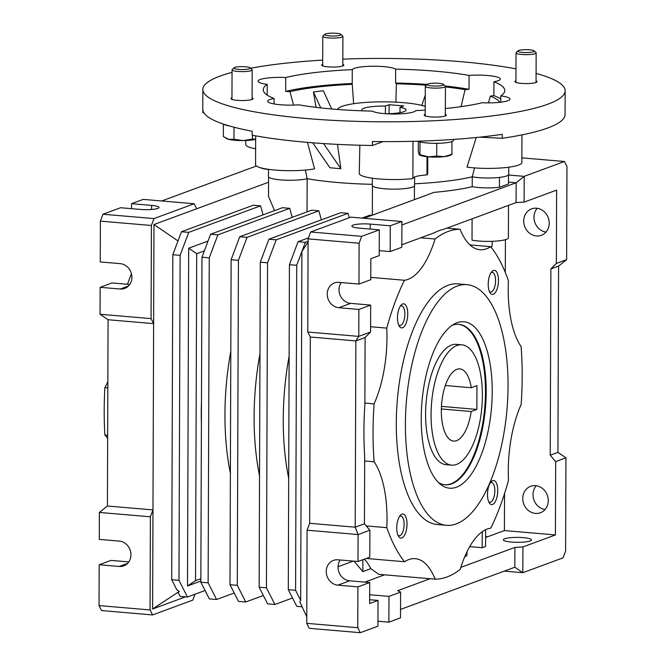 <?xml version="1.0" encoding="UTF-8"?>
<svg xmlns="http://www.w3.org/2000/svg" width="666" height="666" viewBox="0 0 666 666"><rect width="100%" height="100%" fill="white"/><g stroke="black" fill="none" stroke-linecap="round" stroke-linejoin="round"><path stroke-width="1" d="M456.934 345.529A60.381 25.233 -85.1 0 1 461.871 344.822A60.381 25.233 -85.1 0 1 482.242 401.307A60.381 25.233 -85.1 0 1 456.518 464.435A60.381 25.233 -85.1 0 1 451.581 465.151A60.381 25.233 -85.1 0 1 431.202 408.666A60.381 25.233 -85.1 0 1 456.934 345.529M476.873 409.423L476.956 385.639L471.278 387.737A36.23 15.143 94.9 0 0 459.815 368.889A36.23 15.143 94.9 0 0 456.851 369.314A36.23 15.143 94.9 0 0 441.416 407.192A36.23 15.143 94.9 0 0 453.638 441.083A36.23 15.143 94.9 0 0 456.601 440.659A36.23 15.143 94.9 0 0 471.203 411.513L476.873 409.423L441.45 406.393M441.35 408.966L471.203 411.513M471.278 387.737L445.304 385.514M322.685 64.277A11.072 1.94 0.2 0 0 321.67 65.077A11.072 1.94 0.2 0 0 330.328 67A11.072 1.94 0.2 0 0 342.765 65.976A11.072 1.94 0.2 0 0 343.814 65.151A11.072 1.94 0.2 0 0 342.807 64.344M231.959 97.769A11.072 1.94 0.2 0 0 230.952 98.576A11.072 1.94 0.2 0 0 239.602 100.491A11.072 1.94 0.2 0 0 252.039 99.467A11.072 1.94 0.2 0 0 253.088 98.651A11.072 1.94 0.2 0 0 252.089 97.844M425.208 114.294A11.072 1.94 0.2 0 0 424.2 115.093A11.072 1.94 0.2 0 0 432.858 117.016A11.072 1.94 0.2 0 0 445.288 115.992A11.072 1.94 0.2 0 0 446.337 115.176A11.072 1.94 0.2 0 0 445.338 114.361M515.934 80.794A11.072 1.94 0.2 0 0 514.926 81.602A11.072 1.94 0.2 0 0 523.584 83.525A11.072 1.94 0.2 0 0 536.013 82.492A11.072 1.94 0.2 0 0 537.062 81.677A11.072 1.94 0.2 0 0 536.063 80.869M536.088 73.427A181.152 31.685 -179.8 0 1 565.159 90.759A181.152 31.685 -179.8 0 1 547.985 104.146A181.152 31.685 -179.8 0 1 344.513 120.912A181.152 31.685 -179.8 0 1 202.855 89.494A181.152 31.685 -179.8 0 1 220.03 76.107A181.152 31.685 -179.8 0 1 232.043 72.361M250.641 68.232A181.152 31.685 -179.8 0 1 322.694 60.107M342.832 59.132A181.152 31.685 -179.8 0 1 515.975 68.864M479.745 137.154L502.239 138.303A181.152 31.685 0.2 0 0 547.902 127.922A181.152 31.685 0.2 0 0 565.043 115.118L565.059 111.147A181.152 31.685 0.2 0 0 565.084 110.573L565.159 90.759M445.354 108.525A120.771 21.121 0.2 0 0 482.284 102.731A22.145 3.871 0.2 0 0 509.998 99.084A22.145 3.871 0.2 0 0 500.782 95.904A120.771 21.121 0.2 0 0 504.77 90.551A120.771 21.121 0.2 0 0 493.931 81.752L493.881 95.621A22.145 3.871 0.2 0 1 490.367 96.112L488.469 102.88M493.931 81.752A22.145 3.871 0.2 0 0 498.201 80.686A22.145 3.871 0.2 0 0 500.299 79.054A22.145 3.871 0.2 0 0 469.055 75.416L469.006 89.286A120.771 21.121 0.2 0 0 445.171 85.997M461.072 106.652L465.068 89.677A22.145 3.871 -179.8 0 1 469.006 89.286M427.147 84.416A120.771 21.121 0.2 0 0 395.596 83.009L395.646 69.139A22.145 3.871 0.2 0 0 376.182 66.242A22.145 3.871 0.2 0 0 354.262 68.382A22.145 3.871 0.2 0 0 352.272 69.639A120.771 21.121 0.2 0 0 285.731 77.514A22.145 3.871 0.2 0 0 260.115 79.529A22.145 3.871 0.2 0 0 258.017 81.169A22.145 3.871 0.2 0 0 267.224 84.349A120.771 21.121 0.2 0 0 263.236 89.702A120.771 21.121 0.2 0 0 274.084 98.501A22.145 3.871 0.2 0 0 269.813 99.559A22.145 3.871 0.2 0 0 267.715 101.199A22.145 3.871 0.2 0 0 298.959 104.837A120.771 21.121 0.2 0 0 372.369 111.114A22.145 3.871 0.2 0 0 391.833 114.003A22.145 3.871 0.2 0 0 413.752 111.863A22.145 3.871 0.2 0 0 415.742 110.614A120.771 21.121 0.2 0 0 425.224 110.123M274.084 98.501L274.067 103.938M285.731 77.514L285.681 91.392A22.145 3.871 0.2 0 1 289.943 91.683L293.548 105.103M395.596 83.009A22.145 3.871 -179.8 0 1 396.353 83.799L395.912 102.164M426.348 85.181A116.384 20.355 0.2 0 0 396.353 83.799M476.215 137.521L467.008 167.124A34.216 5.986 0.2 0 0 518.614 165.068A34.216 5.986 0.2 0 0 521.853 162.537L521.953 134.89M516.325 135.981L515.667 136.097M268.481 169.322L268.456 176.507A21.137 3.696 0.2 0 0 283.45 180.095A21.137 3.696 0.2 0 0 307.168 178.696A108.808 19.031 0.2 0 0 372.319 184.324M305.353 170.063L307.168 178.696L307.034 211.888M245.729 140.518L245.712 144.539A34.216 5.986 0.2 0 0 255.619 148.793M323.526 143.573L340.875 168.698L337.471 144.372M340.875 168.698A114.019 19.947 0.2 0 1 329.945 167.765L312.704 142.799M255.661 135.847L255.561 165.118A34.216 5.986 0.2 0 0 278.488 170.313A34.216 5.986 0.2 0 0 314.577 168.873L307.442 142.366M359.848 145.23L359.274 173.451A34.216 5.986 0.2 0 0 377.547 178.813A34.216 5.986 0.2 0 0 412.878 178.563L413.003 141.317M427.048 156.701L426.981 174.908A34.216 5.986 0.2 0 0 427.705 173.693L427.763 156.776M426.981 174.908A22.178 3.879 0.2 0 0 412.878 178.38M372.336 178.205L372.311 185.389A21.137 3.696 0.2 0 0 393.431 189.152A21.137 3.696 0.2 0 0 414.585 185.531L414.61 176.973M414.585 183.791A108.808 19.031 0.2 0 0 472.252 176.798A21.137 3.696 0.2 0 0 495.412 177.772A21.137 3.696 0.2 0 0 508.732 174.384L508.757 167.199M472.252 176.798L474.558 167.907M316.067 107.359L313.428 91.925L323.335 90.751L331.71 108.991M320.762 107.909L313.428 91.925M421.786 105.411L425.274 95.263M203.896 112.837L202.805 112.696L202.814 109.89M202.855 89.494L202.789 109.307A181.152 31.685 0.2 0 0 252.189 131.244L252.181 135.206A181.152 31.685 0.2 0 0 372.427 145.488L372.444 141.525A181.152 31.685 0.2 0 0 502.256 134.332L502.239 138.303M372.427 145.488L382.9 141.625M289.943 91.683A116.384 20.355 -179.8 0 1 352.239 84.307A22.145 3.871 -179.8 0 1 352.114 83.891A22.145 3.871 -179.8 0 1 352.222 83.508A120.771 21.121 0.2 0 0 285.681 91.392M353.638 103.721L352.239 84.307M500.774 99.034A120.771 21.121 0.2 0 0 493.881 95.621M490.367 96.112A116.384 20.355 -179.8 0 1 499.733 102.314M465.068 89.677A116.384 20.355 0.2 0 0 445.429 86.921M352.272 69.639L352.222 83.508M267.224 84.349L267.191 95.088M500.782 95.904L500.765 102.198M469.055 75.416A120.771 21.121 0.2 0 0 395.646 69.139M337.679 109.474A46.295 8.1 -179.8 0 1 342.033 106.36A46.295 8.1 -179.8 0 1 383.25 101.848A46.295 8.1 -179.8 0 1 425.233 106.427M389.102 113.728L389.135 104.712L385.414 106.085A22.145 3.871 0.2 0 0 363.894 108.233A22.145 3.871 0.2 0 0 361.796 109.865A22.145 3.871 0.2 0 0 362.495 110.839M386.596 113.794A22.145 3.871 0.2 0 0 403.979 111.655A22.145 3.871 0.2 0 0 406.077 110.023A22.145 3.871 0.2 0 0 399.991 107.326L399.975 112.671M385.414 106.085L385.389 113.711M399.991 107.326L403.713 105.952L389.135 104.712M451.581 465.151L446.112 464.685A60.381 25.233 -85.1 0 1 425.599 413.994A60.381 25.233 -85.1 0 1 456.401 344.355L461.871 344.822M444.763 484.765A80.511 33.641 94.9 0 0 485.472 391.883A80.511 33.641 94.9 0 0 458.483 324.334M452.006 325.408A80.511 33.641 -85.1 0 1 458.849 324.359A80.511 33.641 -85.1 0 1 486.205 391.949A80.511 33.641 -85.1 0 1 445.129 484.798A80.511 33.641 -85.1 0 1 438.569 482.609M421.228 418.09A83.533 34.907 -85.1 0 1 454.354 323.951A83.533 34.907 -85.1 0 1 492.224 391.874A83.533 34.907 -85.1 0 1 440.626 484.432A83.533 34.907 -85.1 0 1 421.228 418.09M508.05 386.039A120.771 50.466 -85.1 0 1 446.436 525.316A120.771 50.466 -85.1 0 1 405.403 423.934A120.771 50.466 -85.1 0 1 467.016 284.657A120.771 50.466 -85.1 0 1 508.05 386.039M467.016 284.657L457.9 283.874A120.771 50.466 94.9 0 0 396.295 423.151A120.771 50.466 94.9 0 0 437.329 524.533L446.436 525.316M107.834 387.887L104.87 387.637A182.159 76.115 94.9 0 0 104.196 410.04A182.159 76.115 94.9 0 0 104.878 435.04A80.511 33.641 -85.1 0 1 107.659 438.419M310.314 337.021L355.86 340.917L365.101 337.504L364.86 404.811A175.474 73.327 94.9 0 0 363.936 430.96A175.474 73.327 94.9 0 0 364.685 456.476L364.452 523.792L355.211 527.197L309.665 523.31L310.314 337.021L307.767 332.026L308.092 238.878L310.681 231.984L350.882 217.149L401.898 221.512L390.259 225.799L370.221 224.092L370.204 229.062M420.77 237.787L435.048 239.002A80.511 33.641 -85.1 0 1 404.445 280.261A175.474 73.327 94.9 0 0 386.755 328.113A80.511 33.641 -85.1 0 1 374.092 403.871A175.474 73.327 94.9 0 0 373.043 431.735A175.474 73.327 94.9 0 0 374.109 461.796A80.511 33.641 -85.1 0 1 386.804 527.672L366.258 525.915M374.092 403.871L364.868 403.08M386.804 527.672A175.474 73.327 94.9 0 0 404.52 561.738A80.511 33.641 -85.1 0 1 415.251 558.674A80.511 33.641 -85.1 0 1 435.139 579.154A175.474 73.327 94.9 0 0 460.181 569.405A80.511 33.641 -85.1 0 1 490.784 528.155A175.474 73.327 94.9 0 0 508.474 480.294A80.511 33.641 -85.1 0 1 508.258 470.787A80.511 33.641 -85.1 0 1 521.137 404.545A175.474 73.327 94.9 0 0 521.12 346.62A80.511 33.641 -85.1 0 1 508.208 289.036A80.511 33.641 -85.1 0 1 508.424 280.736A175.474 73.327 94.9 0 0 490.709 246.67A80.511 33.641 -85.1 0 1 479.978 249.733A80.511 33.641 -85.1 0 1 460.089 229.254L446.919 228.13M396.753 527.947A12.08 5.045 -85.1 0 1 400.491 515.168A12.08 5.045 -85.1 0 1 407.018 524.159A12.08 5.045 -85.1 0 1 404.079 535.939A12.08 5.045 -85.1 0 1 398.659 536.538A12.08 5.045 -85.1 0 1 396.753 527.947M397.985 535.281A9.898 4.138 94.9 0 0 399.067 535.739A9.898 4.138 94.9 0 0 404.12 524.325A9.898 4.138 94.9 0 0 400.757 516.017A9.898 4.138 94.9 0 0 399.608 516.292M487.479 494.447A12.08 5.045 -85.1 0 1 491.208 481.676A12.08 5.045 -85.1 0 1 497.743 490.659A12.08 5.045 -85.1 0 1 494.805 502.439A12.08 5.045 -85.1 0 1 489.385 503.046A12.08 5.045 -85.1 0 1 487.479 494.447M488.711 501.781A9.898 4.138 94.9 0 0 489.793 502.247A9.898 4.138 94.9 0 0 494.846 490.834A9.898 4.138 94.9 0 0 491.483 482.525A9.898 4.138 94.9 0 0 490.334 482.8M488.211 284.257A12.08 5.045 -85.1 0 1 491.941 271.478A12.08 5.045 -85.1 0 1 498.476 280.461A12.08 5.045 -85.1 0 1 495.537 292.249A12.08 5.045 -85.1 0 1 490.118 292.849A12.08 5.045 -85.1 0 1 488.211 284.257M489.443 291.583A9.898 4.138 94.9 0 0 490.526 292.049A9.898 4.138 94.9 0 0 495.579 280.636A9.898 4.138 94.9 0 0 492.216 272.327A9.898 4.138 94.9 0 0 491.067 272.602M397.485 317.749A12.08 5.045 -85.1 0 1 401.223 304.97A12.08 5.045 -85.1 0 1 407.75 313.961A12.08 5.045 -85.1 0 1 404.811 325.741A12.08 5.045 -85.1 0 1 399.392 326.34A12.08 5.045 -85.1 0 1 397.485 317.749M398.718 325.083A9.898 4.138 94.9 0 0 399.8 325.549A9.898 4.138 94.9 0 0 404.853 314.136A9.898 4.138 94.9 0 0 401.49 305.827A9.898 4.138 94.9 0 0 400.341 306.102M464.751 556.693A21.137 3.696 0.2 0 0 466.949 555.061L466.958 551.831M511.43 542.066A14.086 2.464 -179.8 0 1 503.33 539.81A14.086 2.464 -179.8 0 1 523.401 537.645A14.086 2.464 -179.8 0 1 531.51 539.901A14.086 2.464 -179.8 0 1 511.43 542.066M472.094 218.831L472.019 240.185A21.012 3.671 0.2 0 0 478.446 241.025A21.012 3.671 0.2 0 0 508.391 237.804L508.499 205.394M523.709 220.995A14.086 12.562 69.7 0 1 531.585 208.874A14.086 12.562 69.7 0 1 549.217 223.177A14.086 12.562 69.7 0 1 541.341 235.306A14.086 12.562 69.7 0 1 523.709 220.995M537.204 208.3A14.086 12.562 -110.3 0 0 533.974 217.208A14.086 12.562 -110.3 0 0 545.987 232.093M522.743 498.443A14.086 12.562 69.7 0 1 530.619 486.313A14.086 12.562 69.7 0 1 548.251 500.624A14.086 12.562 69.7 0 1 540.376 512.753A14.086 12.562 69.7 0 1 522.743 498.443M545.021 509.54A14.086 12.562 69.7 0 1 533.008 494.655A14.086 12.562 69.7 0 1 536.238 485.739M151.565 209.474L151.582 205.394A12.879 2.256 -179.8 0 1 158.991 207.459A12.879 2.256 -179.8 0 1 140.634 209.44L120.588 207.725L102.972 214.227L100.383 221.12L100.241 261.946L120.28 263.661A12.879 11.48 69.7 0 1 131.901 277.339A12.879 11.48 69.7 0 1 124.7 288.428A12.879 11.48 69.7 0 1 120.196 289.027L100.15 287.312L100.058 314.269L151.074 318.623L151.398 225.483L153.988 218.59L194.189 203.746L196.736 208.749L153.963 224.534L177.997 240.934L172.827 254.72L171.695 579.728L178.979 580.344L187.462 597.011L205.07 590.509M100.058 314.269L108.067 319.73L107.417 506.018L99.367 512.437L99.276 539.393L119.314 541.108A12.879 11.48 69.7 0 1 130.936 554.786A12.879 11.48 69.7 0 1 123.734 565.875A12.879 11.48 69.7 0 1 119.231 566.475L99.184 564.76L99.043 605.585L101.59 610.58L152.606 614.943L192.807 600.099L195.013 594.222M263.037 214.877L260.589 205.836L253.296 205.22L181.452 231.743L188.736 232.367L180.111 255.344L178.979 580.344M260.589 205.836L188.736 232.367M292.183 217.366L289.743 208.333L282.451 207.709L210.598 234.232L217.89 234.857L209.266 257.834L208.133 582.842L216.617 599.5L234.216 592.998M289.743 208.333L217.89 234.857M210.598 234.232L201.981 257.209L209.266 257.834M201.981 257.209L200.841 582.217L208.133 582.842M200.841 582.217L209.324 598.876L216.617 599.5M321.337 219.863L318.889 210.822L311.605 210.198L239.752 236.73L247.044 237.354L238.42 260.323L237.287 585.331L245.771 601.989L263.37 595.496M318.889 210.822L247.044 237.354M239.752 236.73L231.127 259.707L238.42 260.323M231.127 259.707L229.995 584.706L237.287 585.331M229.995 584.706L238.478 601.373L245.771 601.989M349.242 217.749L348.043 213.32L340.759 212.695L268.906 239.219L276.19 239.843L267.565 262.82L266.433 587.828L274.916 604.487L292.524 597.985M348.043 213.32L276.19 239.843M268.906 239.219L260.281 262.196L267.565 262.82M260.281 262.196L259.149 587.204L266.433 587.828M259.149 587.204L267.632 603.862L274.916 604.487M180.111 255.344L172.827 254.72M187.462 597.011L180.178 596.386L178.213 592.532L179.271 591.416L176.781 589.718L171.695 579.728M181.452 231.743L177.997 240.934M200.857 578.712L195.554 580.677L187.504 585.98L188.678 248.218L196.695 253.688L204.362 250.849M200.849 581.06L187.504 585.98M208.033 241.075L188.678 248.218M195.554 580.677L196.695 253.688M230.811 351.273A150.957 63.079 94.9 0 0 230.386 473.226M259.965 353.771A150.957 63.079 94.9 0 0 259.54 475.715M289.111 356.26A150.957 63.079 94.9 0 0 288.686 478.213M201.473 401.365A150.957 63.079 94.9 0 0 201.398 423.135M107.417 506.018L152.972 509.906L153.621 323.626L151.074 318.623M108.067 319.73L153.621 323.626L153.963 224.534M179.271 591.416L152.622 608.999L152.972 509.906L150.383 516.799L99.367 512.437M151.398 225.483L100.383 221.12M102.972 214.227L153.988 218.59M151.582 205.394L131.543 203.679L143.173 199.384L194.189 203.746M268.581 176.898L268.515 196.42L274.542 210.631M268.565 182.226L196.736 208.749M308.475 237.87L298.06 241.708L305.344 242.332L296.72 265.309L295.587 590.317L300.674 600.316L299.775 601.723L306.768 616.883M308.083 241.325L305.344 242.332M371.828 215.351L369.905 215.185L362.013 218.098M259.923 167.557A21.012 3.671 0.2 0 0 268.481 169.514M298.06 241.708L289.435 264.685L296.72 265.309M289.435 264.685L288.303 589.693L295.587 590.317M288.303 589.693L296.786 606.351L302.123 606.809M99.043 605.585L150.058 609.948L152.606 614.943M150.383 516.799L150.058 609.948M152.622 608.999L185.539 596.844M128.771 561.921L110.989 560.397L99.184 564.76M129.737 284.474L111.955 282.958L100.15 287.312M131.543 203.679L131.527 208.658M256.41 166.009L161.696 200.974M300.674 600.316L301.898 251.523L308.083 241.933M306.751 623.343L357.767 627.705L360.306 632.7L309.29 628.338L306.751 623.343L307.076 530.194L309.665 523.31M566.633 259.648L558.583 266.075L557.933 452.356L550.233 455.203L550.882 268.914L556.368 263.436L566.633 259.648L566.957 166.508L564.41 161.505L524.209 176.348L524.117 202.114L516.092 202.589L443.897 229.246A175.474 73.327 94.9 0 0 434.315 232.784L401.814 244.78M521.869 157.867L564.41 161.505M508.516 175.008L524.209 176.348L516.158 182.775L516.092 202.589M363.936 218.265L434.115 192.357A108.691 19.014 0.2 0 0 472.211 186.68A21.012 3.671 0.2 0 0 499.433 187.296L508.483 183.949L508.516 174.908M472.244 176.806L472.211 186.68M499.467 177.406L499.433 187.296M508.491 182.118L516.158 182.775L401.881 224.966M341.183 282.55A12.879 11.48 -110.3 0 0 340.309 295.629A12.879 11.48 -110.3 0 0 350.641 303.363L370.679 305.078L358.874 309.432L338.836 307.717A12.879 11.48 69.7 0 1 327.439 296.553A12.879 11.48 69.7 0 1 334.415 282.95A12.879 11.48 69.7 0 1 338.919 282.351L358.966 284.066L370.771 279.712L370.845 258.699L379.22 255.611L379.312 229.845L359.274 228.13A12.879 2.256 -179.8 0 1 351.864 226.065A12.879 2.256 -179.8 0 1 370.221 224.092M310.681 231.984L361.696 236.347L359.107 243.24L358.966 284.066M379.312 229.845L361.696 236.347M308.092 238.878L359.107 243.24M307.767 332.026L358.783 336.388L370.587 332.026L365.101 337.504M358.874 309.432L358.783 336.388L355.86 340.917L355.211 527.197L358.092 534.557L357.992 561.513L369.796 557.151L369.896 530.203L358.092 534.557L307.076 530.194M340.218 559.989A12.879 11.48 -110.3 0 0 339.335 573.068A12.879 11.48 -110.3 0 0 349.667 580.81L369.713 582.517L357.908 586.879L337.862 585.164A12.879 11.48 69.7 0 1 326.465 574A12.879 11.48 69.7 0 1 333.45 560.397A12.879 11.48 69.7 0 1 337.953 559.798L357.992 561.513M357.908 586.879L357.767 627.705M360.306 632.7L377.93 626.198L378.022 600.432L369.655 599.716M369.672 594.738L388.969 596.386L388.877 622.152L400.507 617.857L400.599 592.099L397.702 590.684L430.094 578.721M388.877 622.152L377.947 621.22M504.304 571.12L522.827 572.702L514.818 567.232L400.541 609.423M460.814 567.382L514.885 547.419L522.918 546.936L522.827 572.702L563.028 557.858L565.617 550.965L565.942 457.825L555.677 461.613L550.233 455.203M565.942 457.825L557.933 452.356M558.583 266.075L550.882 268.914M488.053 536.613L485.622 536.754M491.308 247.436A108.691 19.014 0.2 0 0 492.157 245.08L492.174 241.325M556.368 263.436L556.626 190.11L524.117 202.114M390.259 225.799L390.176 251.565L401.806 247.269L401.898 221.512M390.176 251.565L379.237 250.632M370.679 305.078L370.587 332.026M364.452 523.792L369.896 530.203M353.263 561.105L338.062 566.716M388.969 596.386L400.599 592.099M369.713 582.517L369.638 603.529L378.022 600.432M482.226 531.734L482.167 547.735L485.589 546.47L485.647 529.703M514.885 547.419L514.818 567.232M522.918 546.936L555.419 534.94L555.677 461.613M555.419 534.94L504.403 530.577L485.622 537.512M505.419 239.668L505.303 272.494M504.537 493.598L504.403 530.577M482.167 547.735L469.705 546.636M435.139 579.154L378.788 574.333L370.854 568.647A80.511 33.641 94.9 0 0 364.335 559.174M362.895 559.706L362.853 571.603L353.996 561.172M370.854 568.647L362.853 571.603M384.54 574.825L364.835 582.101M469.921 244.897L490.709 246.67M460.089 229.254A175.474 73.327 94.9 0 0 435.048 239.002M404.445 280.261L370.779 277.381M370.604 326.731L386.755 328.113M364.668 460.989L374.109 461.796M366.242 558.466L404.52 561.738M131.443 273.734A175.116 73.177 94.9 0 0 127.481 284.282M107.85 381.635A80.511 33.641 -85.1 0 1 104.87 387.637M104.878 435.04L107.667 435.281M518.614 50.483A8.275 1.449 -179.8 0 1 527.181 49.692A8.275 1.449 -179.8 0 1 534.24 50.891A8.275 1.449 -179.8 0 1 533.591 51.757A8.275 1.449 -179.8 0 1 523.584 52.489A8.275 1.449 -179.8 0 1 517.965 50.832A8.275 1.449 -179.8 0 1 518.614 50.483M534.24 50.891L535.997 52.606A10.065 1.757 -179.8 0 1 536.155 52.922A10.065 1.757 -179.8 0 1 535.206 53.663A10.065 1.757 -179.8 0 1 523.901 54.595A10.065 1.757 -179.8 0 1 516.033 52.847A10.065 1.757 -179.8 0 1 516.192 52.539L517.965 50.832M453.704 139.419L453.704 140.168A18.515 3.238 -179.8 0 1 438.478 143.298A18.515 3.238 -179.8 0 1 417.848 141.184M229.171 125.882A18.515 3.238 -179.8 0 1 223.876 124.234M438.894 83.317A8.275 1.449 -179.8 0 1 443.523 84.382A8.275 1.449 -179.8 0 1 440.417 85.781A8.275 1.449 -179.8 0 1 431.859 85.914A8.275 1.449 -179.8 0 1 427.239 84.332A8.275 1.449 -179.8 0 1 438.894 83.317M443.523 84.382L445.279 86.097A10.065 1.757 -179.8 0 1 445.437 86.413A10.065 1.757 -179.8 0 1 431.093 87.954A10.065 1.757 -179.8 0 1 425.308 86.347A10.065 1.757 -179.8 0 1 425.466 86.031L427.239 84.332M451.889 141.558L451.973 154.312L444.339 156.635L436.713 156.127L428.288 156.818L419.089 154.479L418.306 151.44L418.34 141.392M436.754 143.348L436.713 156.127M451.182 154.112L451.973 154.312M420.063 141.925L419.88 154.687L419.089 154.479M419.405 154.887L419.813 155.103A16.101 2.814 0.2 0 0 428.288 156.818A16.101 2.814 0.2 0 0 444.339 156.635A16.101 2.814 0.2 0 0 450.449 155.211L451.756 154.512M249.617 68.731A8.275 1.449 -179.8 0 1 239.61 69.464A8.275 1.449 -179.8 0 1 233.982 67.807A8.275 1.449 -179.8 0 1 234.64 67.449A8.275 1.449 -179.8 0 1 243.198 66.658A8.275 1.449 -179.8 0 1 250.266 67.865A8.275 1.449 -179.8 0 1 249.617 68.731M250.266 67.865L252.023 69.58A10.065 1.757 -179.8 0 1 252.181 69.888A10.065 1.757 -179.8 0 1 251.232 70.638A10.065 1.757 -179.8 0 1 239.927 71.57A10.065 1.757 -179.8 0 1 232.059 69.822A10.065 1.757 -179.8 0 1 232.218 69.505L233.982 67.807M234.024 127.223L233.982 139.269L228.671 139.336L223.36 136.563L223.401 124.084M252.522 135.273L252.514 139.061L243.248 140.584L233.982 139.269M255.652 139.252L252.514 139.061M255.652 139.277A16.101 2.814 -179.8 0 1 243.248 140.584A16.101 2.814 0.2 0 1 228.671 139.336A16.101 2.814 0.2 0 1 226.557 138.586L225.866 138.203M329.337 35.897A8.275 1.449 -179.8 0 1 324.708 34.316A8.275 1.449 -179.8 0 1 336.363 33.3A8.275 1.449 -179.8 0 1 340.992 34.366A8.275 1.449 -179.8 0 1 337.887 35.764A8.275 1.449 -179.8 0 1 329.337 35.897M340.992 34.366L342.749 36.081A10.065 1.757 -179.8 0 1 342.907 36.397A10.065 1.757 -179.8 0 1 328.563 37.937A10.065 1.757 -179.8 0 1 322.777 36.33A10.065 1.757 -179.8 0 1 322.943 36.014L324.708 34.316M120.196 289.027L128.513 285.955M119.231 566.475L127.547 563.403M350.641 303.363L338.836 307.717M349.667 580.81L337.862 585.164M372.436 185.781L372.327 215.168M414.46 185.931L414.41 199.625M536.155 52.922L536.055 82.484M516.033 52.847L515.925 82.409M445.437 86.413L445.329 115.976M425.308 86.347L425.199 115.909M232.059 69.822L231.951 99.384M252.181 69.888L252.081 99.45M322.777 36.33L322.677 65.892M342.907 36.397L342.807 65.959"/></g></svg>
